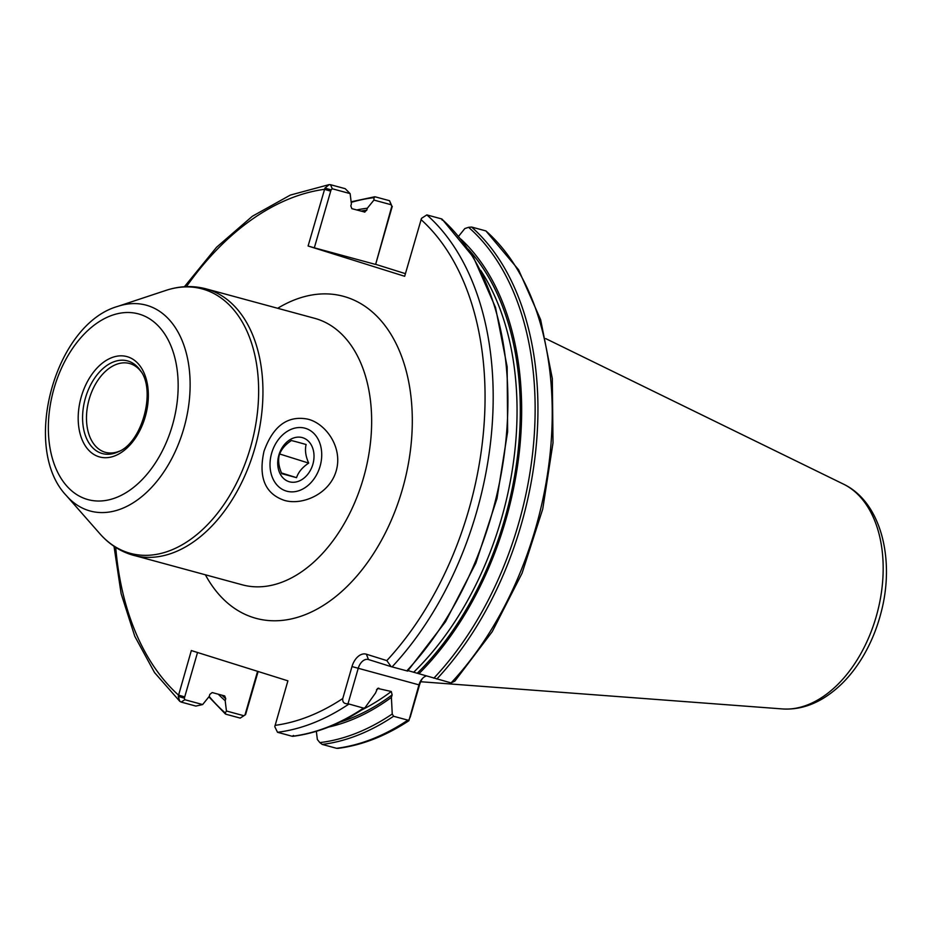 <?xml version="1.0" encoding="UTF-8"?>
<svg xmlns="http://www.w3.org/2000/svg" width="933" height="933" viewBox="0 0 933 933"><rect width="100%" height="100%" fill="white"/><g stroke="black" fill="none" stroke-linecap="round" stroke-linejoin="round"><path stroke-width="1.4" d="M264.004 451.234C273.112 425.926 287.702 415.232 307.75 419.139C325.524 423.337 343.099 447.14 336.218 470.815C329.431 494.525 301.756 505.686 284.308 500.356C265.042 493.709 258.278 477.334 264.004 451.234M141.186 371.789A46.02 29.646 -74.8 0 0 129.57 363.497A46.02 29.646 -74.8 0 0 88.915 400.164A46.02 29.646 -74.8 0 0 105.476 452.342A46.02 29.646 -74.8 0 0 119.681 451.059M324.941 188.081L331.063 189.854L332.288 188.769L350.12 193.609L345.21 188.688L330.492 184.699L329.174 184.617L324.941 188.081L308.1 246.009L404.665 276.285L421.494 218.345L426.848 214.905L441.554 218.893L442.219 220.153M293.487 735.461L292.227 736.277L277.509 732.288L274.78 726.667L287.9 680.833L191.335 650.558L178.226 696.391L179.801 701.336L181.165 702.082L195.872 706.071L202.648 704.555L184.816 699.715L184.349 698.176L178.226 696.391M351.986 666.57L342.773 698.514C342.364 702.222 344.102 703.96 348.009 703.75L358.214 668.378A11.511 7.406 105.2 0 1 368.302 659.491A11.511 7.406 105.2 0 1 368.488 659.538L391.125 666.64L386.81 660.611L366.366 654.196A16.106 10.38 -74.8 0 0 351.986 666.57L418.964 684.857L408.887 720.708M226.451 711.004L225.261 712.952L225.914 714.223L240.213 718.095L245.554 714.655L243.863 715.728L226.451 711.004L225.18 700.718L225.751 698.712L224.725 695.948L212.188 692.554L209.82 694.397L209.249 696.391L202.648 704.555M350.12 193.609L351.403 203.907L350.82 205.901L351.858 208.665L364.908 212.094M364.383 212.071L366.751 210.228L367.322 208.222A266.791 171.812 -74.8 0 0 356.674 209.972M331.063 189.854L314.328 247.816L308.1 246.009M391.802 206.333L389.539 200.712L375.253 196.84L373.993 197.656L373.935 200.07L391.335 204.793L391.802 206.333L375.649 264.331L392.268 206.333M375.253 196.84L373.993 197.656A279.025 179.696 -74.8 0 0 351.205 202.356M218.264 694.199A266.791 171.812 -74.8 0 0 225.18 700.718M367.322 208.222L373.935 200.07M209.19 696.461A279.025 179.696 -74.8 0 0 225.261 712.952L225.914 714.223M245.554 714.655L258.126 671.492M375.649 264.331L405.423 273.661M337.956 748.371L336.556 748.301A280.471 180.629 -74.8 0 0 407.861 720.136L408.759 720.229L410.31 716.836L419.535 684.892A16.106 10.38 105.2 0 1 422.427 678.524M391.125 666.64L407.488 671.037M485.895 230.917L518.573 269.777L540.639 319.692L552.313 378.506L553.012 442.848L542.738 509.021L522.072 573.212L492.216 631.699L454.872 681.09L451.106 682.909A280.471 180.629 -74.8 0 0 485.895 230.917L471.597 227.046L468.576 227.314L464.832 228.562L458.231 236.725M407.861 720.136L393.574 716.264L392.245 714.002L391.405 697.406L392.14 694.887L391.277 691.493L377.55 688.414L375.474 693.091L364.943 707.797L363.532 708.112L348.009 703.75M336.556 748.301L322.27 744.429L319.844 742.61L317.36 739.507L316.334 731.32M328.649 727.052A266.791 171.812 -74.8 0 0 391.405 697.406M184.349 698.176L197.528 652.494M257.59 671.328L245.087 714.643M426.428 675.97A11.511 7.406 -74.8 0 0 421.646 679.446A11.511 7.406 -74.8 0 0 418.964 684.857L419.535 684.892M408.059 670.629L451.106 682.909M314.328 247.816L375.078 264.296M418.917 673.719A266.791 171.812 -74.8 0 0 460.96 239.186M297.114 442.009L291.399 440.528C285.136 444.691 281.09 449.554 279.259 455.106A19.931 15.243 107.4 0 0 279.259 455.117C277.906 460.61 278.757 466.803 281.824 473.684L296.542 477.673C298.373 472.121 302.432 467.258 308.683 463.095L308.683 463.095C305.616 456.214 304.764 450.021 306.117 444.516L297.114 442.009M302.245 437.589A23.01 17.599 -72.6 0 1 307.389 474.745A23.01 17.599 -72.6 0 1 277.964 466.757A23.01 17.599 -72.6 0 1 302.245 437.589M281.533 472.973L296.542 477.673L281.533 472.973M308.683 463.095L279.69 453.998L308.683 463.095M320.077 466.267A32.795 25.074 -72.6 0 1 275.888 483.691A32.795 25.074 -72.6 0 1 291.632 429.133A32.795 25.074 -72.6 0 1 320.077 466.267M101.662 453.356A48.015 30.929 -74.8 0 0 118.491 451.665C142.143 442.534 156.254 390.484 140.463 370.658A48.015 30.929 -74.8 0 0 89.486 387.218A48.015 30.929 -74.8 0 0 101.662 453.356M98.851 456.727A52.003 33.495 -74.8 0 0 148.172 390.472A52.003 33.495 -74.8 0 0 92.799 373.107A52.003 33.495 -74.8 0 0 98.851 456.727M183.754 428.655A106.654 68.692 -74.8 0 0 117.826 306.362C54.58 324.194 20.899 448.365 66.476 495.715A106.654 68.692 -74.8 0 0 88.612 510.549A106.654 68.692 -74.8 0 0 183.754 428.655M86.594 499.202A96.227 61.975 -74.8 0 0 177.841 376.605A96.227 61.975 -74.8 0 0 75.375 344.487A96.227 61.975 -74.8 0 0 86.594 499.202M66.476 495.715L99.819 533.676A136.999 88.227 -74.8 0 0 128.241 552.733A136.999 88.227 -74.8 0 0 250.452 447.537A136.999 88.227 -74.8 0 0 165.782 290.455L117.826 306.362M131.53 554.738A138.072 88.927 -74.8 0 0 133.676 555.368A138.072 88.927 -74.8 0 0 254.697 448.715A138.072 88.927 -74.8 0 0 205.96 288.833C192.851 285.381 179.451 285.918 165.782 290.455M205.96 288.833L314.654 318.316A138.072 88.927 105.2 0 1 316.8 318.946A138.072 88.927 105.2 0 1 363.404 478.197A138.072 88.927 105.2 0 1 242.37 584.839L131.273 554.668C119.202 550.797 108.706 543.799 99.819 533.676M205.4 574.821A166.844 107.447 -74.8 0 0 385.154 533.326A166.844 107.447 -74.8 0 0 346.015 297.067A166.844 107.447 -74.8 0 0 277.684 308.287M330.69 191.137L324.462 189.329A274.722 176.92 -74.8 0 0 186.437 286.629M115.715 547.403A274.722 176.92 -74.8 0 0 178.483 695.085L184.711 696.893M275.048 725.361A274.722 176.92 -74.8 0 0 342.773 698.514M386.81 660.611A274.722 176.92 -74.8 0 0 421.028 219.593M366.751 210.228A264.797 170.529 -74.8 0 0 360.838 211.103M221.926 695.19A264.797 170.529 -74.8 0 0 225.751 698.712M330.492 184.699L332.288 188.769M389.539 200.712L391.335 204.793M406.776 670.885A280.471 180.629 -74.8 0 0 441.554 218.893M392.058 666.897A280.471 180.629 -74.8 0 0 426.848 214.905M277.509 732.288A280.471 180.629 -74.8 0 0 348.814 704.123M292.227 736.277A280.471 180.629 -74.8 0 0 363.532 708.112M319.844 742.61A279.025 179.696 -74.8 0 0 392.245 714.002M322.27 744.429A280.471 180.629 -74.8 0 0 393.574 716.264M184.816 699.715L181.165 702.082M243.863 715.728L240.213 718.095M368.488 659.538L366.366 654.196M340.032 722.107A264.797 170.529 -74.8 0 0 392.14 694.887M361.503 710.06A262.488 169.048 -74.8 0 0 391.277 691.493M376.512 689.755A262.488 169.048 -74.8 0 0 378.751 688.099M876.169 616.725A117.36 75.573 -74.8 0 0 843.467 484.122C881.23 502.106 895.307 559.835 880.927 613.098C876.962 628.271 871.189 642.37 863.608 655.421C852.61 674.221 839.175 688.507 823.303 698.292C810.112 706.269 796.514 709.815 782.495 708.94A117.36 75.573 -74.8 0 0 876.169 616.725M436.819 679.037A280.471 180.629 -74.8 0 0 471.597 227.046M433.857 678.186A279.025 179.696 -74.8 0 0 468.576 227.314M417.308 673.218A264.797 170.529 -74.8 0 0 468.273 249.204M413.739 672.168A262.488 169.048 -74.8 0 0 480.728 270.442M329.092 184.629L290.361 195.067L252.365 216.246L216.584 247.233L184.407 286.734M114.013 546.283L121.127 593.656L134.772 636.259L154.54 672.588L179.801 701.336M374.693 196.781L351.135 201.796M208.875 696.858L225.343 713.932M442.137 219.185L473.463 257.31L495.54 307.505L507.144 366.797L507.634 431.722L496.997 498.455L475.865 563.077L445.484 621.775L407.616 671.095M292.787 736.335C317.15 733.233 341.21 723.716 364.943 707.797M337.874 748.383C361.899 745.292 385.574 736.067 408.887 720.719M843.467 484.122L545.758 338.621M782.495 708.94L420.678 681.731"/></g></svg>
